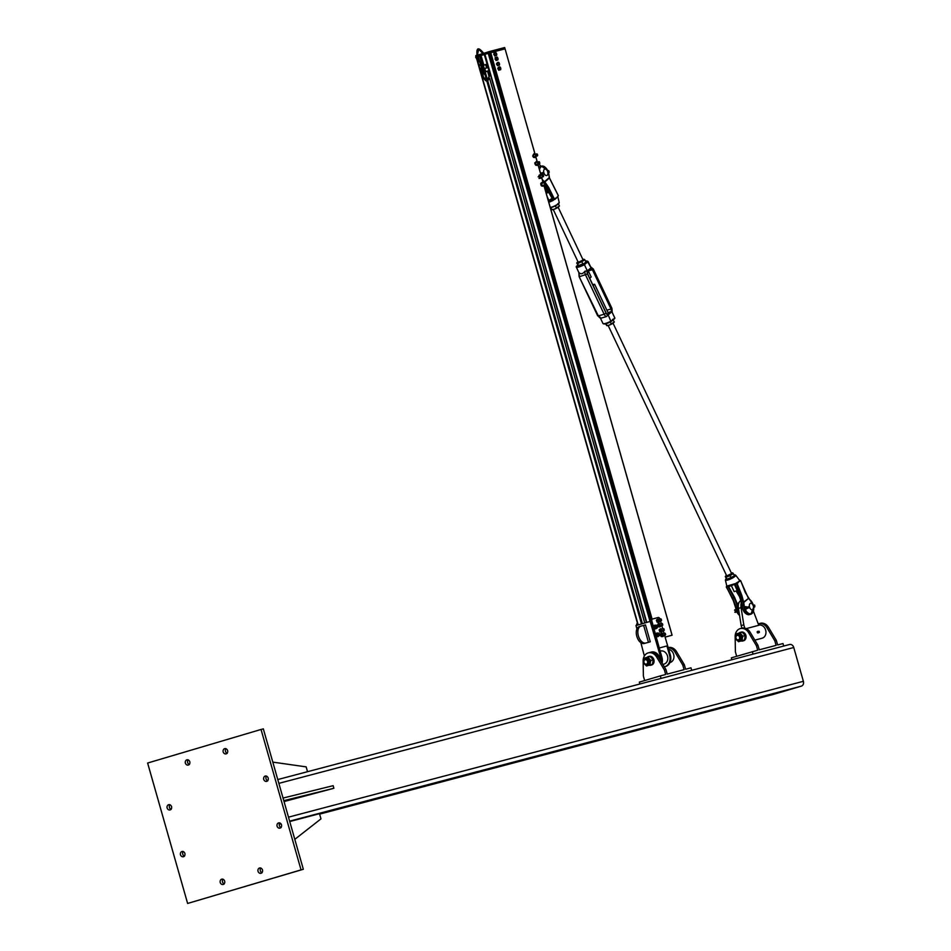 <?xml version="1.0" encoding="UTF-8"?>
<svg xmlns="http://www.w3.org/2000/svg" width="951" height="951" viewBox="0 0 951 951"><rect width="100%" height="100%" fill="white"/><g stroke="black" fill="none" stroke-linecap="round" stroke-linejoin="round"><path stroke-width="1.43" d="M281.532 824.909A2.877 2.33 75.2 0 1 277.05 826.157A2.877 2.33 75.2 0 1 281.532 824.909M279.82 822.877A2.877 2.33 -104.8 0 0 281.08 827.643M224.686 881.197A2.877 2.33 75.2 0 1 220.204 882.457A2.877 2.33 75.2 0 1 224.686 881.197M222.974 879.164A2.877 2.33 -104.8 0 0 224.234 883.943M171.584 806.698A2.877 2.33 75.2 0 1 167.103 807.946A2.877 2.33 75.2 0 1 171.584 806.698M169.872 804.665A2.877 2.33 -104.8 0 0 171.132 809.432M227.634 750.636A2.877 2.33 75.2 0 1 223.152 751.884A2.877 2.33 75.2 0 1 227.634 750.636M225.922 748.603A2.877 2.33 -104.8 0 0 227.182 753.37M189.82 761.822A2.877 2.33 75.2 0 1 185.338 763.071A2.877 2.33 75.2 0 1 189.82 761.822M188.108 759.79A2.877 2.33 -104.8 0 0 189.368 764.568M184.922 853.499A2.877 2.33 75.2 0 1 180.44 854.747A2.877 2.33 75.2 0 1 184.922 853.499M183.21 851.466A2.877 2.33 -104.8 0 0 184.47 856.245M262.5 870.01A2.877 2.33 75.2 0 1 258.018 871.271A2.877 2.33 75.2 0 1 262.5 870.01M260.788 867.978A2.877 2.33 -104.8 0 0 262.048 872.756M268.194 778.096A2.877 2.33 75.2 0 1 263.712 779.356A2.877 2.33 75.2 0 1 268.194 778.096M266.482 776.064A2.877 2.33 -104.8 0 0 267.742 780.842M261.038 729.465L147.619 763.035L187.62 903.45L301.039 869.88L261.038 729.465L263.332 728.858L303.333 869.273L187.62 903.45M303.333 869.273L301.039 869.88M789.568 644.505L277.775 779.547L789.485 644.528A4.054 3.281 75.2 0 1 789.568 644.505A4.054 3.281 75.2 0 1 793.752 647.5L803.381 681.296A4.054 3.281 75.2 0 1 801.336 686.135L774.031 694.218A4.054 3.281 75.2 0 1 773.959 694.23A4.054 3.281 75.2 0 1 773.9 694.254M294.81 839.341L320.962 818.882L319.477 813.687L289.734 821.533M281.021 823.828L279.249 824.303M284.04 801.562L333.872 788.272L283.79 800.659M283.041 798.055L333.135 785.681L333.872 788.272M307.518 771.701L306.151 766.875L272.806 762.12M648.915 662.538A2.698 2.187 75.2 0 1 648.202 659.828M661.04 678.42L660.327 675.911L665.688 674.497L664.392 669.944L656.594 656.939A9.13 7.394 -104.8 0 0 648.32 652.862A9.13 7.394 -104.8 0 0 643.138 660.921L643.387 676.161L644.647 680.559M648.32 652.862L649.854 652.457A9.13 7.394 75.2 0 1 658.128 656.535L665.926 669.54L667.222 674.093L684.09 669.647L682.794 665.094L675.008 652.077A9.13 7.394 75.2 0 0 668.268 647.797M664.392 669.944L665.926 669.54M691.71 670.324L690.997 667.828L685.623 669.242L684.328 664.69L676.541 651.673A9.13 7.394 -104.8 0 0 668.256 647.595L668.22 647.607M684.328 664.69L682.794 665.094M660.327 675.911L639.322 682.129L639.857 684.007M637.669 625.092A2.033 1.189 -106.5 0 1 637.681 624.058M662.074 663.12A9.462 7.667 -104.8 0 0 661.944 657.414L659.257 647.988L666.924 645.967L669.611 655.394A9.462 7.667 75.2 0 1 664.678 666.722A9.462 7.667 75.2 0 1 664.285 666.806M659.257 647.988L651.934 621.265L650.769 621.585L658.354 648.225M651.399 621.407A2.033 1.189 -106.5 0 1 651.328 621.086L650.163 621.395L660.79 657.723A9.462 7.667 75.2 0 1 661.207 661.67M658.734 648.13L658.104 648.297M644.362 655.988L640.855 642.674M665.058 666.603A9.462 7.667 -104.8 0 0 665.438 666.52A9.462 7.667 -104.8 0 0 670.384 655.191L664.583 635.304M669.944 662.538L670.122 662.49A6.764 5.48 -104.8 0 0 670.241 662.455A6.764 5.48 -104.8 0 0 673.902 655.715A6.764 5.48 -104.8 0 0 668.719 649.355M636.932 628.932L635.981 625.592L650.163 621.395M650.282 641.806L645.467 624.902L643.649 625.413L648.463 642.317L650.282 641.806L644.207 643.482A8.785 5.147 73.5 0 1 636.837 636.421A8.785 5.147 73.5 0 1 639.298 626.614A8.785 5.147 73.5 0 1 639.393 626.59L640.796 626.174M648.463 642.317L645.777 643.019A8.785 5.147 -106.5 0 1 638.406 635.957A8.785 5.147 -106.5 0 1 640.879 626.138A8.785 5.147 -106.5 0 1 640.962 626.115L643.649 625.413M664.024 633.354L663.287 630.751M662.728 628.801L661.813 625.556M661.254 623.606L660.517 621.003M637.277 623.523L637.301 623.511A2.033 1.189 73.5 0 0 637.277 623.523A2.033 1.189 73.5 0 0 636.623 625.401M651.934 621.265A2.033 1.189 -106.5 0 1 652.505 619.018A2.033 1.189 -106.5 0 1 652.529 619.006L658.27 617.484A2.033 1.189 -106.5 0 1 659.958 619.053M651.459 619.327L651.471 619.315A2.033 1.189 73.5 0 0 651.459 619.327A2.033 1.189 73.5 0 0 650.805 621.229M659.518 647.916L667.578 645.788M662.847 664.404L663.988 664.107A6.764 5.48 -104.8 0 0 664.107 664.071A6.764 5.48 -104.8 0 0 667.531 656.095A6.764 5.48 -104.8 0 0 660.541 651.031A6.764 5.48 -104.8 0 0 660.41 651.066M646.228 659.007L646.228 659.007A2.71 2.187 -104.8 0 1 647.607 664.238M650.258 662.752A4.054 3.281 -104.8 0 0 649.153 658.841A4.054 3.281 -104.8 0 0 645.86 657.7A4.054 3.281 -104.8 0 0 643.696 660.458A4.054 3.281 -104.8 0 0 644.802 664.357A4.054 3.281 -104.8 0 0 648.083 665.498A4.054 3.281 -104.8 0 0 650.258 662.752L650.115 664.915L646.466 665.985L643.542 662.621L644.255 658.187L647.893 657.105L650.817 660.47L650.258 662.752M646.466 665.985L652.338 664.321L652.897 662.051L653.04 659.887L651.78 658.151L650.115 656.523L647.893 657.105M650.817 660.47L653.04 659.887M650.115 664.915L652.338 664.321M651.423 665.07A4.493 3.638 -104.8 0 0 651.518 665.046A4.493 3.638 -104.8 0 0 651.661 665.011L650.591 664.844M650.853 664.773L651.922 664.915A4.493 3.638 -104.8 0 0 653.824 659.53A4.493 3.638 -104.8 0 0 649.224 656.368A4.493 3.638 -104.8 0 0 648.855 656.487M650.71 665.26A4.493 3.638 75.2 0 1 649.212 665.248M647.108 657.331A4.493 3.638 75.2 0 1 648.463 656.57A4.493 3.638 75.2 0 1 649.973 656.559M650.246 656.63A4.493 3.638 75.2 0 1 653.099 659.887A4.493 3.638 75.2 0 1 652.374 664.178M652.231 664.357A4.493 3.638 75.2 0 1 650.971 665.189M647.548 661.397A2.294 1.854 75.2 0 1 645.432 664.095A2.294 1.854 75.2 0 1 644.338 660.279A2.294 1.854 75.2 0 1 647.548 661.397M648.106 661.242A2.698 2.187 -104.8 0 0 643.898 662.478A2.698 2.187 -104.8 0 0 648.106 661.242M664.904 634.662L665.32 633.473L665.629 634.495L664.904 634.662M665.26 633.425A1.01 0.594 73.5 0 0 665.26 633.414A1.01 0.594 73.5 0 0 664.69 634.852A1.01 0.594 73.5 0 0 665.605 634.567M663.786 630.263L664.024 628.92L663.786 630.263M663.964 628.873A1.01 0.594 73.5 0 0 663.62 630.489A1.01 0.594 73.5 0 0 664.309 630.014M662.288 625.045L662.538 623.713L662.288 625.045M662.49 623.666A1.01 0.594 73.5 0 0 662.122 625.283A1.01 0.594 73.5 0 0 662.823 624.819M660.862 620.385L661.242 619.172L661.551 620.195L660.862 620.385M661.195 619.113A1.01 0.594 73.5 0 0 660.648 620.587A1.01 0.594 73.5 0 0 661.527 620.266M659.602 635.637L659.257 635.696A1.355 0.796 73.5 0 0 659.744 634.899L658.27 635.993A1.355 0.796 -106.5 0 1 658.258 635.993L658.401 635.185A1.355 0.796 73.5 0 0 659.257 635.696L658.71 635.827M657.819 636.088L657.414 635.482A1.355 0.796 -106.5 0 1 657.414 635.482L657.07 634.174A1.355 0.796 -106.5 0 1 657.07 634.174L658.556 633.093A1.355 0.796 73.5 0 0 658.401 635.185L658.009 633.211M659.4 633.604L659.744 634.899A1.355 0.796 73.5 0 0 658.556 633.093L659.4 633.604M657.022 634.876L657.914 634.614M656.951 628.135L656.559 627.791A1.355 0.796 73.5 0 0 657.355 627.672L655.572 628.076A1.355 0.796 -106.5 0 1 655.572 628.076L655.893 626.709A1.355 0.796 73.5 0 0 656.559 627.791L655.976 627.494M655.084 627.755L654.906 627.006A1.355 0.796 -106.5 0 1 654.906 626.994L655.322 625.378L656.796 625.401A1.355 0.796 73.5 0 0 655.893 626.709L656.226 625.104M657.474 626.483L657.355 627.672A1.355 0.796 73.5 0 0 656.796 625.401L657.474 626.483M654.716 626.245L655.619 625.984M656.903 633.069A1.854 1.094 73.5 0 0 656.725 633.104A1.854 1.094 73.5 0 0 656.202 635.197A1.854 1.094 73.5 0 0 657.783 636.671A1.854 1.094 73.5 0 0 657.937 636.599M657.783 633.164A1.854 1.094 73.5 0 0 657.058 632.997A1.854 1.094 73.5 0 0 656.547 635.09A1.854 1.094 73.5 0 0 658.116 636.564A1.854 1.094 73.5 0 0 658.639 636.029M654.68 625.271A1.854 1.094 73.5 0 0 654.502 625.294A1.854 1.094 73.5 0 0 653.979 627.387A1.854 1.094 73.5 0 0 655.56 628.861A1.854 1.094 73.5 0 0 655.715 628.789M655.501 625.318A1.854 1.094 73.5 0 0 654.835 625.199A1.854 1.094 73.5 0 0 654.324 627.291A1.854 1.094 73.5 0 0 655.893 628.766A1.854 1.094 73.5 0 0 656.38 628.302M658.746 635.886A1.581 0.927 -106.5 0 1 658.365 636.207A1.581 0.927 -106.5 0 1 657.022 634.947A1.581 0.927 -106.5 0 1 657.462 633.164A1.581 0.927 -106.5 0 1 657.949 633.235M657.307 633.247A1.581 0.927 73.5 0 0 657.141 633.259A1.581 0.927 73.5 0 0 656.701 635.042A1.581 0.927 73.5 0 0 658.033 636.302A1.581 0.927 73.5 0 0 658.199 636.231M656.309 628.326A1.581 0.927 -106.5 0 1 656.142 628.409A1.581 0.927 -106.5 0 1 654.799 627.149A1.581 0.927 -106.5 0 1 655.239 625.366A1.581 0.927 -106.5 0 1 655.417 625.342M655.084 625.437A1.581 0.927 73.5 0 0 654.918 625.461A1.581 0.927 73.5 0 0 654.478 627.244A1.581 0.927 73.5 0 0 655.821 628.504A1.581 0.927 73.5 0 0 655.976 628.433M660.874 632.201L659.792 631.844L659.221 629.847L659.804 631.856L661.884 631.916L662.383 630.644L661.92 631.892L660.838 631.535L660.22 629.931L660.683 628.682L661.801 629.075M659.233 629.847L659.792 631.844L660.814 631.559L660.172 629.919L659.162 630.24L660.648 628.67L661.765 629.039L659.388 629.407M663.691 635.292L663.156 636.469L661.504 634.376L662.027 633.2L663.12 633.663M660.731 633.901L663.109 633.651L662.015 633.188L662.074 636.005L661.04 636.302L663.132 636.492L661.028 636.326L660.541 634.317L661.504 634.376L660.481 634.65L660.993 633.497L660.541 634.329M663.144 636.481L663.667 635.327L663.144 636.492L661.67 636.659M659.186 623.452L658.187 623.761L659.186 623.464L657.783 625.532L657.759 624.605L658.698 624.688L660.374 626.733L660.909 625.508L660.41 626.709L659.316 626.293L658.734 624.664L659.233 623.464L660.315 623.88L659.198 623.452L660.315 623.868M659.364 627.018L657.985 626.103L658.544 626.768L657.688 624.973L658.199 623.749L657.759 624.605M656.582 619.755L658.9 619.184L657.807 618.958L657.45 620.302L656.404 620.611L657.414 620.325L658.092 621.871L659.174 622.12L659.602 620.765L659.209 622.097L658.14 621.859L657.45 620.302L657.842 618.97L659.007 619.327M657.367 622.287L658.116 621.895L657.082 622.168L656.452 620.183L657.842 618.97L656.44 620.195M659.209 622.097L658.187 622.418L659.209 622.097M758.743 623.725L760.277 623.321A9.13 7.394 75.2 0 1 768.551 627.398L776.349 640.415L774.815 640.819L767.017 627.803A9.13 7.394 -104.8 0 0 758.743 623.725A9.13 7.394 -104.8 0 0 758.363 623.832M776.349 640.415L777.645 644.956L783.006 643.542L783.719 646.05M736.656 656.273L735.408 651.887L735.147 636.647A9.13 7.394 75.2 0 1 740.342 628.575A9.13 7.394 75.2 0 1 748.615 632.653L756.402 645.67L757.935 645.265L759.243 649.818L776.111 645.36L774.815 640.819M740.936 638.252A2.698 2.187 75.2 0 1 740.223 635.553M757.935 645.265L750.149 632.249A9.13 7.394 -104.8 0 0 741.875 628.171L740.342 628.575M756.402 645.67L757.709 650.222L731.331 657.854L731.866 659.732M752.336 651.637L753.049 654.145M746.214 628.611L758.779 625.294L753.454 611.291M741.031 600.509A8.785 5.147 73.5 0 0 738.452 608.414L741.174 625.603L743.801 624.831L744.74 628.112M741.4 602.423A8.785 5.147 73.5 0 0 741.079 607.641L743.801 624.831M741.911 628.159L741.174 625.603M754.868 640.13L762.131 638.204A6.764 5.48 -104.8 0 0 762.262 638.169A6.764 5.48 -104.8 0 0 765.686 630.228A6.764 5.48 -104.8 0 0 758.732 625.128M757.816 631.286L757.115 631.928L757.567 632.914L758.292 632.938L757.507 631.809L758.256 631.512M758.553 632.51L757.685 632.213L758.541 631.452M759.338 632.237L758.553 631.951L758.91 631.202L759.445 632.165L759.076 631.298M758.815 632.403L758.375 631.428M739.569 637.111A2.294 1.854 75.2 0 1 737.441 639.809A2.294 1.854 75.2 0 1 736.359 635.993A2.294 1.854 75.2 0 1 739.569 637.111M740.116 636.956A2.698 2.187 -104.8 0 0 735.919 638.204A2.698 2.187 -104.8 0 0 740.116 636.956M739.628 639.952A2.71 2.187 -104.8 0 0 738.238 634.721M742.267 638.466A4.054 3.281 -104.8 0 0 741.162 634.567A4.054 3.281 -104.8 0 0 737.881 633.425A4.054 3.281 -104.8 0 0 735.705 636.183A4.054 3.281 -104.8 0 0 736.811 640.082A4.054 3.281 -104.8 0 0 740.092 641.224A4.054 3.281 -104.8 0 0 742.267 638.466L742.125 640.629L738.487 641.711L735.551 638.347L736.264 633.913L739.902 632.831L742.826 636.195L742.267 638.466M738.487 641.711L744.348 640.047L744.906 637.776L745.049 635.613L743.789 633.877L742.125 632.249L739.902 632.831M742.826 636.195L745.049 635.613M742.125 640.629L744.348 640.047M743.444 640.796A4.493 3.638 -104.8 0 0 743.539 640.772A4.493 3.638 -104.8 0 0 743.67 640.724L742.6 640.57M742.862 640.487L743.932 640.629A4.493 3.638 -104.8 0 0 745.834 635.256A4.493 3.638 -104.8 0 0 741.245 632.082A4.493 3.638 -104.8 0 0 740.865 632.213M742.719 640.986A4.493 3.638 75.2 0 1 741.221 640.974M739.129 633.057A4.493 3.638 75.2 0 1 740.472 632.284A4.493 3.638 75.2 0 1 741.982 632.284M742.255 632.356A4.493 3.638 75.2 0 1 745.108 635.601A4.493 3.638 75.2 0 1 744.395 639.904M744.241 640.082A4.493 3.638 75.2 0 1 742.981 640.903L743.539 640.772M665.094 637.111L672.095 635.197L665.106 637.122M535.068 154.371L505.064 48.834L489.599 52.911L651.031 619.636L489.599 52.911L484.641 54.35L646.609 622.453M651.994 619.16L490.621 52.65L489.61 52.959M476.38 56.798L477.545 56.454M487.399 64.038L483.595 65.155L480.968 55.55L478.187 56.264M537.327 162.062L535.71 156.404M538.92 163.917L540.964 166.27M545.422 182.77L545.803 183.947L545.422 182.77A1.07 0.63 73.5 0 0 544.947 184.399A1.07 0.63 73.5 0 0 545.779 184.019M543.187 174.948A1.07 0.63 73.5 0 0 542.534 176.387A1.07 0.63 73.5 0 0 543.556 176.22M543.354 175.139L543.58 176.149L543.354 175.139M539.479 161.955A1.07 0.63 73.5 0 0 538.611 162.954A1.07 0.63 73.5 0 0 539.847 163.215M539.645 163.489L539.526 162.003L539.645 163.489M537.256 154.145A1.07 0.63 73.5 0 0 536.316 154.787A1.07 0.63 73.5 0 0 537.636 155.417M537.672 154.989L537.315 154.205L537.672 154.989M543.092 183.02A1.7 0.999 73.5 0 0 542.748 182.723A1.7 0.999 73.5 0 0 541.773 182.949A1.7 0.999 73.5 0 0 541.678 184.482A1.7 0.999 73.5 0 0 542.557 185.79A1.7 0.999 73.5 0 0 543.52 185.564A1.7 0.999 73.5 0 0 543.699 185.053M672.036 635.209L543.806 185.029L543.057 186.194L541.82 185.469L541.297 183.579L542.011 182.402L543.247 183.115M542.011 182.402L540.941 183.198L540.846 184.732L541.725 186.039L543.057 186.194M541.82 185.469L541.226 185.647M541.297 183.579L540.703 183.745M540.216 177.623A1.07 0.63 73.5 0 0 539.348 176.09A1.07 0.63 73.5 0 0 540.216 177.623M539.3 177.445A1.7 0.999 73.5 0 0 540.346 178.241A1.7 0.999 73.5 0 0 541.06 177.385L540.81 178.253L539.645 178.301L538.955 175.792A1.7 0.999 73.5 0 0 539.3 177.445M540.453 175.341A1.7 0.999 73.5 0 0 539.669 174.925A1.7 0.999 73.5 0 0 538.955 175.792L539.669 174.925L540.715 175.721M538.123 176.838L538.718 176.672M539.051 178.479L539.645 178.301M537.172 162.217A1.7 0.999 73.5 0 0 536.923 161.991A1.7 0.999 73.5 0 0 535.912 162.05A1.7 0.999 73.5 0 0 535.71 163.524A1.7 0.999 73.5 0 0 536.519 164.927A1.7 0.999 73.5 0 0 537.541 164.856A1.7 0.999 73.5 0 0 537.767 164.261M537.731 163.394L537.018 165.403L535.793 164.511L535.389 162.597L536.198 161.575L537.41 162.466M536.198 161.575L534.878 163.774L535.698 165.165L537.018 165.403M535.389 162.597L534.795 162.776M534.949 154.419A1.7 0.999 73.5 0 0 534.664 154.157A1.7 0.999 73.5 0 0 533.666 154.288A1.7 0.999 73.5 0 0 533.499 155.786A1.7 0.999 73.5 0 0 534.343 157.153A1.7 0.999 73.5 0 0 535.342 157.022A1.7 0.999 73.5 0 0 535.556 156.451M535.496 155.524L534.831 157.593L533.606 156.772L533.154 154.87L533.927 153.777L535.151 154.609M533.927 153.777L532.679 156.035L533.511 157.391L534.831 157.593M750.41 600.188A8.107 4.755 73.5 0 0 749.982 599.772L750.232 600.022A18.271 10.711 73.5 0 1 748.544 598.322L748.33 598.06A5.409 3.471 -159.2 0 0 748.544 598.322L748.306 598.048A5.409 4.232 -130.9 0 0 748.473 598.429L743.634 602.078A5.409 4.232 -130.9 0 0 743.801 602.458L748.473 598.429M726.897 586.089L734.861 583.736A6.954 1.45 154.7 0 1 726.897 586.089L727.337 586.291A6.633 1.379 -25.3 0 0 734.945 584.045L736.645 583.914L743.076 602.411L743.634 602.114A5.409 4.339 -93.2 0 0 743.706 602.506L743.801 602.458M753.727 606.928L750.886 614.18L749.447 614.608A8.107 4.755 -106.5 0 1 742.101 605.763L743.539 605.335A17.843 10.461 -106.5 0 0 743.076 602.411L743.706 602.506A18.271 10.711 73.5 0 1 744.134 605.3L743.539 605.335A8.107 4.755 73.5 0 0 750.886 614.18A8.107 4.755 73.5 0 0 753.501 610.625M739.284 579.92L740.651 580.633L745.192 592.295M740.056 580.669L739.438 580.265A6.966 1.45 154.7 0 1 739.414 580.395L738.939 581.525L740.603 580.716L748.306 598.048M741.614 602.661L735.373 585.02A1.213 0.951 49.1 0 0 734.826 584.33M735.206 604.61L732.591 598.179M736.823 604.515L737.298 603.968L736.823 604.515A17.843 10.461 -106.5 0 1 737.239 607.202L735.801 607.63A17.843 10.461 73.5 0 0 735.337 604.705L726.445 586.933L727.123 586.458M739.129 602.387L737.298 603.968L734.624 597.43L734.101 597.727L736.728 604.111M735.135 583.973L735.801 583.629L734.861 583.736M734.945 584.045L735.658 583.938M726.79 585.864L726.802 586.767L727.765 586.482M734.79 584.14L736.466 583.391A7.335 1.522 -25.3 0 0 736.906 583.129L736.585 582.844A6.966 1.45 154.7 0 1 736.169 583.094M726.766 586.03L726.635 586.173A7.335 1.522 -25.3 0 0 726.6 586.315L726.802 586.767M737.132 582.583L737.191 583.676L738.939 581.525L736.585 582.844M733.875 584.128L734.98 584.354A1.64 1.284 -130.9 0 1 735.515 585.115M737.691 583.165L738.535 582.036M736.24 583.973L737.191 583.676L741.816 595.374L739.64 596.015L735.42 585.127M726.837 585.959L726.267 586.969L732.555 598.108L726.374 586.957M552.519 199.282L548.929 200.399L552.139 198.319M549.321 177.599A5.409 4.339 -93.2 0 0 549.416 177.98L549.226 177.647A5.409 4.232 -130.9 0 0 549.416 178.015L549.321 177.599A18.271 10.711 73.5 0 1 548.893 174.806L548.905 174.936M549.226 177.647L544.554 181.677A5.409 4.232 -130.9 0 0 544.745 182.057L549.416 178.015L558.296 195.704L557.797 196.857A6.966 1.45 -25.3 0 0 557.833 196.726L557.75 196.322M544.554 181.677L544.483 181.784A5.409 3.471 -159.2 0 0 544.721 182.045L544.436 182.616M542.557 180.44L542.783 180.084A18.271 10.711 73.5 0 1 544.483 181.784L544.162 182.33A17.843 10.461 -106.5 0 0 542.652 180.773M545.755 184.137L554.362 198.961L553.066 199.948A6.633 1.379 154.7 0 1 548.656 201.826M544.459 184.839L546.706 188.167L544.507 184.815M548.775 202.254A6.954 1.45 -25.3 0 0 553.304 200.316L552.721 200.043M553.304 200.316L553.613 199.496M554.005 199.128L552.745 199.496A1.64 1.284 -130.9 0 0 552.507 198.64L546.706 188.167L548.656 187.442L545.648 183.044M554.564 199.555A6.966 1.45 -25.3 0 0 554.98 199.306L557.06 197.428L554.362 198.961L548.656 187.442M550.272 207.508A5.694 1.189 154.7 0 0 558.487 203.609A5.694 1.189 154.7 0 0 559.224 202.539L557.833 196.726M557.69 196.988L558.249 195.633M556.549 197.725L555.467 198.914M555.432 198.248L554.576 199.258M748.663 607.951L747.914 607.463L748.972 607.154L748.663 607.951L747.914 607.463L748.972 607.154M752.312 609.841A3.376 1.985 73.5 0 0 752.396 609.817A3.376 1.985 73.5 0 0 753.335 606.013A3.376 1.985 73.5 0 0 750.47 603.338A3.376 1.985 73.5 0 0 749.519 607.071A3.376 1.985 73.5 0 0 752.312 609.841M542.343 172.725L542.593 173.653M546.718 175.531A3.376 1.985 -106.5 0 1 543.877 172.82A3.376 1.985 -106.5 0 1 544.828 169.04A3.376 1.985 -106.5 0 1 547.693 171.727A3.376 1.985 -106.5 0 1 546.754 175.531A3.376 1.985 -106.5 0 1 546.718 175.531M540.394 172.856L541.452 172.999M548.192 171.525L548.311 172.559A1.022 0.606 -106.5 0 0 548.763 172.571M543.378 173.094L541.678 173.855M540.834 174.366L541.713 173.379L540.43 172.963M548.18 171.679L548.691 170.966L549.012 172.024L548.18 171.679M541.713 173.379L540.976 173.605M736.478 611.16L734.79 612.206L736.098 610.839L734.814 609.781L736.169 610.269M736.205 610.387L734.564 610.28M735.575 612.087L736.431 611.053M735.527 611.992L734.79 612.206M748.996 607.404L745.536 609.413L746.618 607.63L745.548 606.607L747.343 607.475L745.941 606.667M745.941 609.092L747.391 607.606L745.227 607.047M753.977 606.037L754.357 605.502L754.476 606.679L753.691 606.845M747.367 607.748L745.953 609.222M753.941 606.191L754.607 605.49L754.642 606.595L753.941 606.191M747.391 607.606L746.618 607.63M745.905 608.997L745.132 609.02M585.531 261.145A6.003 1.248 154.7 0 1 587.385 261.299L583.843 264.223L584.389 264.651L588.098 261.584A6.538 1.355 -25.3 0 0 588.075 261.466L585.531 261.121M587.385 261.299L591.094 267.909A2.663 1.652 -105.7 0 1 593.079 269.371L611.695 308.671A2.663 1.652 -105.7 0 1 611.826 311.678L614.822 318.003L611.101 321.069A6.538 1.355 154.7 0 1 602.958 323.483A6.538 1.355 154.7 0 1 602.934 323.364M583.843 264.223A6.003 1.248 154.7 0 1 576.484 266.28L576.223 266.946A6.538 1.355 -25.3 0 0 576.247 267.065A6.538 1.355 -25.3 0 0 584.389 264.651L587.385 270.976L585.008 271.166C582.951 273.9 581.013 274.435 579.195 272.794L579.195 272.794A4.22 2.615 -105.7 0 0 579.73 276.598L587.516 273.983A2.663 1.652 -105.7 0 1 587.385 270.976M576.484 266.28L577.804 265.198M599.938 317.04L600.687 318.193A4.22 2.615 -105.7 0 1 598.345 315.887L600.592 318.276L606.512 316.564L608.117 314.745L611.006 321.593A6.003 1.248 -25.3 0 1 603.683 323.744M611.16 321.474L614.822 318.003A6.538 1.355 154.7 0 0 614.786 317.884L614.869 318.193M558.938 206.557A4.054 0.844 154.7 0 1 558.867 206.64A4.054 0.844 154.7 0 1 558.071 207.306A4.054 0.844 154.7 0 1 554.516 209.149A4.054 0.844 154.7 0 1 552.341 209.731A4.054 0.844 154.7 0 1 552.21 209.731M550.498 207.675L551.889 209.684L554.516 209.149L559.438 205.998L558.451 203.918M558.867 206.64L559.438 205.998M551.889 209.684L550.653 207.068M555.729 205.701L554.98 206.082M556.454 208.103L555.467 205.998M585.436 262.5A4.054 0.844 154.7 0 1 585.364 262.595A4.054 0.844 154.7 0 1 584.544 263.272A4.054 0.844 154.7 0 1 580.99 265.115A4.054 0.844 154.7 0 1 578.838 265.686A4.054 0.844 154.7 0 1 578.695 265.686M578.244 262.321L583.129 260.003M577.982 261.763A4.054 0.844 -25.3 0 0 577.269 262.369A4.054 0.844 -25.3 0 0 577.138 263.011A4.054 0.844 -25.3 0 0 579.753 262.5A4.054 0.844 -25.3 0 0 583.308 260.657A4.054 0.844 -25.3 0 0 584.247 259.338A4.054 0.844 -25.3 0 0 583.795 259.278A4.054 0.844 -25.3 0 0 582.868 259.445M578.089 261.691L576.71 262.999L578.374 265.626L584.544 263.272L585.923 261.965L584.924 259.861L577.816 263.534L576.71 262.999L577.269 262.369M585.364 262.595L585.923 261.965M578.374 265.626L577.816 263.534M584.247 259.338L584.924 259.861M582.927 264.069L581.929 261.965M726.73 575.902L731.616 573.584M726.469 575.343A4.054 0.844 -25.3 0 0 725.756 575.949A4.054 0.844 -25.3 0 0 725.565 576.556A4.054 0.844 -25.3 0 0 727.979 576.175A4.054 0.844 -25.3 0 0 731.592 574.368A4.054 0.844 -25.3 0 0 732.793 572.954A4.054 0.844 -25.3 0 0 732.282 572.859A4.054 0.844 -25.3 0 0 731.355 573.025M733.946 576.056A4.054 0.844 154.7 0 1 733.851 576.175A4.054 0.844 154.7 0 1 732.829 576.984A4.054 0.844 154.7 0 1 729.215 578.79A4.054 0.844 154.7 0 1 727.325 579.266A4.054 0.844 154.7 0 1 727.075 579.266L733.851 576.175M732.793 572.954L733.328 573.56L730.106 575.7L726.088 577.162L725.649 576.068M726.802 579.171L726.279 578.565L725.399 580.062A5.694 1.189 -25.3 0 0 729.31 579.504A5.694 1.189 -25.3 0 0 734.98 576.365A5.694 1.189 -25.3 0 0 735.682 575.189L739.605 580.36M733.328 573.56L734.315 575.664M730.106 575.7L731.105 577.804M726.088 577.162L727.087 579.254M725.28 576.472L726.279 578.565M613.847 322.484A4.054 0.844 154.7 0 1 613.764 322.579A4.054 0.844 154.7 0 1 612.931 323.269A4.054 0.844 154.7 0 1 609.377 325.111A4.054 0.844 154.7 0 1 607.237 325.67A4.054 0.844 154.7 0 1 607.095 325.67M605.525 323.827L606.774 325.611L609.377 325.111L614.322 321.961L613.015 319.964M613.764 322.579L614.322 321.961M606.774 325.611L606.251 323.625M612.658 319.322L613.324 319.857M611.303 324.065L610.304 321.973M734.243 591.474L737.536 590.702M592.687 284.599L594.625 284.278L593.151 285.573M589.691 278.274L591.165 276.979L588.182 270.655M548.798 192.292L546.219 193.291M546.017 192.577L548.263 191.329M486.627 67.735L485.759 64.68L483.786 65.203L487.423 64.121M487.697 71.491L485.64 71.694L488.969 70.707L488.041 67.462L484.57 68.567L485.545 71.634L484.665 68.543M483.702 65.132L485.902 64.644M486.805 67.818L485.747 64.632L487.447 64.192M490.229 73.94L489.325 74.202M480.303 68.46L482.098 67.961L480.374 68.496L481.598 68.139L480.398 68.484L482.716 76.603C486.389 83.153 488.648 82.559 489.503 74.808L488.552 70.861L487.578 71.135L488.85 74.986L489.503 74.808L487.542 80.573L482.716 76.603L483.37 76.425L481.051 68.294M484.511 74.285L484.701 73.679L484.511 74.285M475.762 57.119L475.94 56.525L475.762 57.119M496.743 54.576L496.196 55.503A1.522 0.892 73.5 0 0 496.743 54.576A1.522 0.892 73.5 0 0 496.327 53.113L496.743 54.576M495.602 55.669L495.245 54.968A1.522 0.892 73.5 0 0 496.196 55.503L494.651 55.943L493.819 53.018L495.756 52.483L496.327 53.113A1.522 0.892 73.5 0 0 495.364 52.578A1.522 0.892 73.5 0 0 494.829 53.506A1.522 0.892 73.5 0 0 495.245 54.968L494.758 52.745M494.651 55.943L496.588 55.408M493.735 54.611L494.686 54.338M499.513 64.323L498.978 65.25A1.522 0.892 73.5 0 0 499.513 64.323A1.522 0.892 73.5 0 0 499.097 62.861L499.513 64.323M498.372 65.417L498.027 64.716A1.522 0.892 73.5 0 0 498.978 65.25L497.432 65.702L496.553 63.574L497.539 62.493L499.097 62.861A1.522 0.892 73.5 0 0 498.146 62.326A1.522 0.892 73.5 0 0 497.611 63.253A1.522 0.892 73.5 0 0 498.027 64.716L497.539 62.493M497.432 65.702L499.37 65.155M496.517 64.371L497.456 64.086M498.039 59.128L497.492 60.056A1.522 0.892 73.5 0 0 498.039 59.128A1.522 0.892 73.5 0 0 497.623 57.666L498.039 59.128M496.897 60.222L496.541 59.521A1.522 0.892 73.5 0 0 497.492 60.056L495.946 60.495L495.114 57.571L497.052 57.024L497.623 57.666A1.522 0.892 73.5 0 0 496.66 57.131A1.522 0.892 73.5 0 0 496.125 58.059A1.522 0.892 73.5 0 0 496.541 59.521L496.053 57.286M495.946 60.495L497.884 59.949M495.031 59.164L495.982 58.891M500.808 68.876L500.274 69.803A1.522 0.892 73.5 0 0 500.808 68.876A1.522 0.892 73.5 0 0 500.392 67.414L500.808 68.876M499.667 69.97L499.323 69.268A1.522 0.892 73.5 0 0 500.274 69.803L498.728 70.243L497.849 68.115L498.835 67.045L500.392 67.414A1.522 0.892 73.5 0 0 499.441 66.879A1.522 0.892 73.5 0 0 498.906 67.806A1.522 0.892 73.5 0 0 499.323 69.268L498.835 67.045M498.728 70.243L500.666 69.708M497.813 68.912L498.752 68.638M278.857 783.362L793.752 647.5M803.381 681.296L288.486 817.159M801.336 686.135L289.627 821.153M280.735 823.507L279.332 823.875M774.031 694.218L319.607 814.127L773.959 694.23M656.594 656.939L658.128 656.535M676.541 651.673L675.008 652.077M660.077 659.78A8.107 6.574 -104.8 0 0 650.65 652.303M645.777 643.019L644.207 643.482M661.944 657.414L660.79 657.723M670.384 655.191L669.611 655.394M662.169 631.084A1.177 0.689 -106.5 0 1 661.48 629.098A1.189 0.701 73.5 0 0 662.181 631.084M663.465 635.637A1.177 0.689 -106.5 0 1 662.823 633.663A1.189 0.701 73.5 0 0 663.477 635.625M660.683 625.889A1.177 0.689 -106.5 0 1 660.03 623.904A1.189 0.701 73.5 0 0 660.707 625.877M659.388 621.336A1.177 0.689 -106.5 0 1 658.651 619.327A1.189 0.701 73.5 0 0 659.4 621.324M768.551 627.398L767.017 627.803M748.615 632.653L750.149 632.249M741.079 607.641L738.452 608.414M484.915 54.266L646.751 622.406M477.842 55.039L487.839 52.079L488.232 53.292L650.032 621.431M489.099 53.042L650.757 620.539M489.943 52.84L651.34 619.363M490.74 52.614L652.113 619.125M535.651 156.428L537.291 162.181M537.874 164.226L541 175.174M541.583 177.231L543.211 182.984M476.51 57.809L638.073 624.973M476.736 58.059L638.216 624.926M479.661 55.824L484.772 73.762M484.796 73.833L486.71 80.585M486.912 81.299L641.497 623.963M480.564 55.562L487.673 80.526M487.863 81.18L642.4 623.69M485.699 64.692L486.603 67.878M487.542 71.194L489.171 76.876M489.694 78.719L644.73 623M743.634 602.078L741.816 595.374M738.975 581.643L740.056 581.12M745.239 592.414L753.454 605.514M750.232 600.022A7.691 4.505 -106.5 0 1 753.394 605.609M753.632 606.857A7.691 4.505 -106.5 0 1 749.828 613.752A7.691 4.505 -106.5 0 1 744.134 605.3M745.311 613.05A7.691 4.505 73.5 0 1 742.03 605.918L742.101 605.763A17.843 10.461 73.5 0 0 741.685 603.077M741.614 603.16A18.271 10.711 -106.5 0 1 742.018 605.799M739.569 615.44A8.107 4.755 -106.5 0 1 735.801 607.63L735.729 607.784A7.691 4.505 73.5 0 0 739.01 614.917M735.301 604.991A18.271 10.711 -106.5 0 1 735.717 607.665M738.868 611.029A7.691 4.505 -106.5 0 1 737.833 607.166A18.271 10.711 73.5 0 0 737.405 604.408L738.761 603.231M728.062 586.482A1.64 1.284 -130.9 0 0 728.3 587.254L734.101 597.727L732.496 598.191L735.634 607.737L739.593 615.594M736.276 591.296L740.342 598.001M734.624 597.43L728.811 586.957L729.714 586.173M735.682 575.189L733.982 574.939A5.278 1.094 154.7 0 1 734.517 576.151A5.278 1.094 154.7 0 1 727.955 579.516A5.278 1.094 154.7 0 1 726.302 578.6M737.833 607.166L737.239 607.202A8.107 4.755 73.5 0 0 739.153 612.836M728.644 586.41A1.213 0.951 49.1 0 0 728.811 586.957L728.3 587.254M739.735 596.051L741.518 602.661M539.479 169.635A7.691 4.505 -106.5 0 1 543.128 166.354A7.691 4.505 -106.5 0 1 547.8 170.835M548.465 172.654A7.691 4.505 -106.5 0 1 548.893 174.806M546.623 188.191L552.507 198.64M552.436 198.664A1.213 0.951 49.1 0 1 552.008 200.031L552.46 199.639M550.32 207.675A5.278 1.094 -25.3 0 0 558.296 204.013A5.278 1.094 -25.3 0 0 558.998 203.098M557.785 196.215L557.001 197.332M540.037 166.544L538.801 167.245A8.107 4.755 -106.5 0 1 540.037 166.544L541.476 166.116A8.107 4.755 73.5 0 0 539.169 168.565M545.612 167.673A8.107 4.755 73.5 0 0 541.476 166.116L547.871 170.764M544.293 184.886L544.78 186.562M544.935 186.669L547.015 191.936M543.342 173.462L541.63 173.914M547.574 171.358L547.824 170.883A1.022 0.606 -106.5 0 1 548.192 170.645M548.81 172.119L548.525 172.5A1.022 0.606 73.5 0 0 549.238 171.976M548.905 170.883A1.022 0.606 73.5 0 0 548.049 170.811L548.477 170.978M543.092 172.535L541.392 172.987L543.092 172.535M541.642 173.26L543.294 172.82M541.713 173.534L540.857 174.485M735.61 612.301L736.538 611.327M736.122 610.114L735.254 609.805M754.821 605.454A1.022 0.594 87.9 0 0 753.953 605.252L753.727 605.264A1.022 0.594 -92.1 0 1 754.202 605.05M754.274 607.071A1.022 0.594 -92.1 0 1 753.893 607L753.525 606.714M747.26 608.069L748.936 607.701L747.26 608.069M753.501 606.726L754.393 607.083A1.022 0.594 87.9 0 0 754.868 606.619M754.476 606.679L754.131 606.988A1.022 0.594 87.9 0 0 754.393 607.083L754.309 605.026L753.275 605.763L754.357 605.502M748.758 606.774L747.106 607.13M747.343 607.475L748.96 607.118M587.766 270.952L590.63 268.146L587.742 270.524A2.651 1.64 74.3 0 0 587.516 273.971L606.132 313.271L587.516 273.983M608.117 314.745A2.663 1.652 -105.7 0 1 606.12 313.283A2.651 1.64 74.3 0 0 608.569 314.519L611.457 312.13A2.651 1.64 74.3 0 0 611.683 308.683L593.079 269.383A2.651 1.64 74.3 0 0 590.63 268.146M614.715 317.789A6.538 1.355 154.7 0 1 614.786 317.884L612.159 312.332M612.182 312.404L611.921 308.338L611.006 309.016A2.104 1.308 -105.7 0 1 610.827 311.762L611.457 312.13M608.022 312.546L610.827 311.762L607.939 314.151L608.569 314.519M606.072 313.141L604.158 314.258A4.22 2.615 74.3 0 0 606.512 316.564M607.344 314.317L607.939 314.151A2.104 1.308 -105.7 0 1 607.63 314.317A2.104 1.308 -105.7 0 1 606.536 313.937M587.136 271.855A2.104 1.308 -105.7 0 1 587.563 271.118L587.742 270.524M590.619 268.622A2.104 1.308 -105.7 0 1 590.761 268.574A2.104 1.308 -105.7 0 1 592.402 269.715L593.317 269.038L611.921 308.338M588.277 270.88L592.402 269.715L611.006 309.016L606.893 310.181M585.008 271.166A4.22 2.615 74.3 0 0 585.554 274.958L604.158 314.258L598.345 315.887L579.111 276.61L597.715 315.91M476.047 55.479L477.164 55.158L475.762 55.657L476.023 56.561M487.863 51.984L504.719 47.609L504.981 48.763L478.163 56.18M504.66 47.621L488.659 51.758L489.04 53.054M477.521 56.371L476.356 56.715L476.023 55.574L477.188 55.229M475.88 55.633L476.178 56.668M479.946 55.74L484.713 54.326M484.641 54.362L480.968 55.538M483.786 65.203L481.075 55.503L484.309 54.552L487.114 64.204M481.004 55.431L483.881 65.167M489.254 70.529L485.664 71.598L484.784 68.508L488.374 67.45M488.35 67.366L484.808 68.413M485.735 71.658L487.613 71.182L489.147 76.567M489.29 70.683L488.398 70.945M488.552 71.48L489.444 71.206M488.22 66.915L487.328 67.188M490.252 74.023L489.349 74.261L490.252 74.023M479.78 61.482L477.984 62.005L480.219 61.387L481.051 64.311L478.817 64.93L477.984 62.005L479.637 61.494L480.552 64.478L479.363 64.834L480.493 64.502M481.051 64.311L479.34 64.846L479.542 65.464M481.527 68.163L480.219 61.387M479.482 65.548L480.742 65.132L479.447 65.512M480.766 65.167L481.563 68.103L480.374 68.496M640.879 626.138L639.298 626.614M665.438 666.52L664.678 666.722M649.224 656.368L648.463 656.57M646.335 658.972L645.313 659.245M647.714 664.202L646.692 664.476M662.799 635.827L665.26 635.102M662.229 633.889L664.69 633.152M661.504 631.286L663.964 630.549M660.933 629.336L663.394 628.611M660.018 626.079L662.49 625.354M659.447 624.141L661.908 623.404M658.722 621.526L661.195 620.801M658.151 619.588L660.612 618.851M658.211 623.737L659.198 623.452M759.267 632.403L758.91 631.202M758.506 632.486A0.689 0.689 0 0 0 759.183 632.474M738.345 634.697L737.322 634.971M739.723 639.928L738.701 640.201M741.245 632.082L740.472 632.284M484.641 54.35L646.478 622.489M505.064 48.834L535.128 154.359M537.933 164.202L541.06 175.162M541.642 177.207L543.283 182.961M543.865 185.005L672.095 635.197M476.332 57.631L637.955 625.009M489.717 78.588L644.79 622.988M542.201 185.504L545.422 184.542M541.595 183.46L544.816 182.509M539.562 177.825L543.199 176.743M538.955 175.78L542.593 174.711M536.281 164.701L539.502 163.75M535.675 162.657L538.896 161.706M534.058 156.903L537.279 155.94M533.452 154.858L536.673 153.907M734.315 584.176L739.64 596.015L741.935 605.87C743.052 611.802 745.56 614.715 749.447 614.608M736.359 591.26L740.258 597.715M725.399 580.062L726.837 586.161M557.809 196.643L558.356 195.633L549.5 177.992L548.561 172.642M552.293 199.876L552.341 198.676L544.352 184.863M559.224 202.539L555.919 205.594L550.32 207.71M547.087 191.9L544.364 184.874M547.835 172.357L548.882 172.559L548.299 170.586L547.538 171.287M735.159 609.722L736.098 610.067M736.549 611.362L735.563 612.396M745.869 606.619L747.165 607.154M747.296 608.034L745.893 609.353M578.85 272.568L576.175 266.755M576.342 266.375L577.78 265.174M588.075 261.466L590.702 267.017M614.691 318.585L611.101 321.557C606.69 323.875 603.992 324.505 602.958 323.483L600.485 318.264M590.761 268.574L587.682 271.059L587.599 273.864L606.215 313.164L607.63 314.317M590.44 266.672L593.317 269.038M578.85 272.545L579.111 276.61M731.628 573.608L613.05 323.185M608.533 313.652L594.625 284.278M734.196 591.677L731.343 585.65M726.742 575.926L608.164 325.504M583.141 260.027L558.154 207.247M578.256 262.345L553.268 209.565M548.929 200.399L547.217 196.786M485.699 64.549L486.674 64.276M488.659 51.758L504.577 47.562L504.886 48.881M488.648 67.283L488.041 67.462M484.701 73.679L481.575 68.151M481.943 71.444L484.368 74.273M483.381 53.315L483.203 52.697C478.519 47.063 476.439 47.609 476.95 54.362L478.365 59.354M482.728 53.506L478.769 49.119L477.592 54.183L479.673 61.482M487.459 67.628L486.532 64.395M475.619 57.108L478.496 61.803M475.94 56.525L479.149 61.625M480.005 64.632L480.196 65.274M479.268 64.811L480.6 64.442M482.098 67.961L481.265 65.037M480.683 65.155L479.031 65.667L479.863 68.591"/></g></svg>
